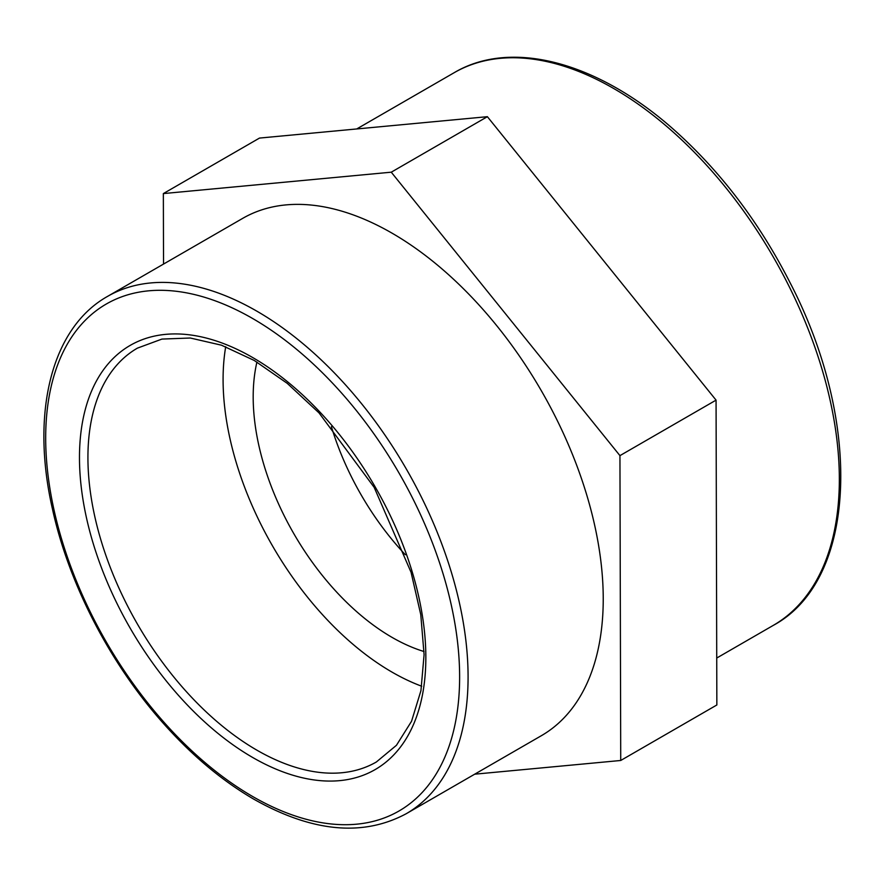 <?xml version="1.0" encoding="UTF-8"?>
<svg xmlns="http://www.w3.org/2000/svg" width="885" height="885" viewBox="0 0 885 885"><rect width="100%" height="100%" fill="white"/><g stroke="black" fill="none" stroke-linecap="round" stroke-linejoin="round"><path stroke-width="1.33" d="M421.714 686.229A238.939 137.949 60 0 1 223.086 379.488A238.939 137.949 60 0 1 225.708 346.732M242.7 218.363A298.676 172.442 60 0 1 541.377 390.805A298.676 172.442 60 0 1 541.377 735.689L406.215 813.724A298.676 172.442 -120 0 0 406.226 468.84A298.676 172.442 -120 0 0 107.539 296.398L242.7 218.363M163.537 264.073L163.349 193.583L259.482 138.082L487.381 116.687L716.065 400.131L619.942 455.631L620.728 760.481L716.85 704.98L716.065 400.131M620.728 760.481L474.692 774.187M163.349 193.583L391.258 172.188L487.381 116.687M391.258 172.188L619.942 455.631M405.33 554.729A196.37 113.38 60 0 1 331.399 426.67M424.059 651.537A196.37 113.38 60 0 1 253.187 396.867A196.37 113.38 60 0 1 256.927 362.042M79.473 457.512A244.913 141.401 -120 0 0 252.656 757.471A244.913 141.401 -120 0 0 425.84 657.489A244.913 141.401 -120 0 0 252.656 357.529A244.913 141.401 -120 0 0 79.473 457.512M256.882 750.159A238.939 137.949 60 0 1 87.925 457.512A238.939 137.949 60 0 1 137.407 348.137L161.944 339.077L190.286 338.015L221.482 345.194L254.261 360.472L287.227 383.338L319.031 412.908L374.167 487.358L411.071 572.329L420.773 614.655L424.092 654.635L420.939 690.665L411.547 721.264L396.458 745.281L376.346 761.996A238.939 137.949 60 0 1 256.882 750.159M45.688 438.009A292.703 168.991 60 0 1 252.656 318.512A292.703 168.991 60 0 1 459.625 676.992A292.703 168.991 60 0 1 252.656 796.5A292.703 168.991 60 0 1 45.688 438.009M454.16 72.703A319.098 184.235 60 0 1 773.258 256.938A319.098 184.235 60 0 1 773.258 625.396C857.41 580.162 862.919 422.211 789.575 281.74C759.972 223.916 723.034 174.71 678.773 134.111C601.866 63.344 512.78 37.856 454.16 72.703L356.721 128.956M406.215 813.724C362.905 836.944 312.128 832.11 253.895 799.232C222.212 780.824 192.122 755.635 163.625 723.653C110.271 663.938 68.82 583.945 52.458 509.03C30.499 412.919 51.396 327.881 107.539 296.398M716.728 658.042L773.258 625.396"/></g></svg>
